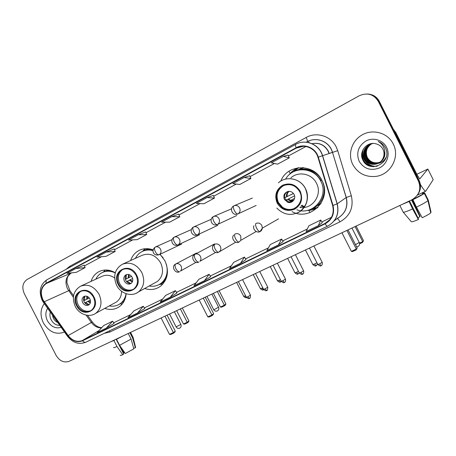 <?xml version="1.0" encoding="UTF-8"?>
<svg xmlns="http://www.w3.org/2000/svg" width="456" height="456" viewBox="0 0 456 456"><rect width="100%" height="100%" fill="white"/><g stroke="black" fill="none" stroke-linecap="round" stroke-linejoin="round"><path stroke-width="0.68" d="M292.057 211.612C310.205 221.872 332.521 199.415 321.925 180.433C313.99 163.105 287.263 163.926 280.822 181.06M300.208 207.109L301.188 207.548M311.157 209.213L317.524 207.765M144.626 288.505C150.748 290.455 156.226 289.549 161.053 285.792C167.956 279.118 169.239 270.767 164.912 260.741L160.056 254.277M104.732 308.393C110.204 310.245 115.151 309.618 119.575 306.517C123.49 303.497 125.679 299.233 126.147 293.721M320.705 203.946L316.663 206.078M298.777 169.518L302.932 167.608M303.331 167.643L302.852 167.911M153.125 249.899C148.491 248.201 144.062 248.252 139.838 250.053C135.386 252.128 132.32 255.616 130.644 260.513M115.277 272.756C109.862 269.638 104.595 269.177 99.482 271.377C95.367 273.378 92.574 276.706 91.092 281.363M297.973 167.797L292.934 171.986M417.85 194.45C420.905 189.958 421.321 185.267 419.098 180.376L379.324 101.369C376.85 96.854 373.036 94.415 367.884 94.039M378.292 101.369C373.641 94.147 367.279 92.283 359.214 95.783L27.058 279.517C22.618 282.737 21.694 287.434 24.288 293.601L56.099 355.372C59.611 361.044 63.965 363.022 69.169 361.312L411.677 199.905C419.218 195.419 421.481 189.172 418.46 181.157L378.292 101.369L378.811 101.369C376.325 96.837 372.495 94.381 367.314 94.004C372.495 94.381 376.325 96.837 378.811 101.369L418.779 180.764L378.811 101.369L379.324 101.369M417.525 194.911C420.597 190.391 421.013 185.677 418.779 180.764C421.013 185.677 420.597 190.391 417.525 194.911M43.366 322.894C49.071 332.093 56.116 335.143 64.501 332.042C56.116 335.143 49.071 332.093 43.366 322.894C39.986 315.598 40.293 309.168 44.283 303.61C40.293 309.168 39.986 315.598 43.366 322.894M352.847 164.605C357.795 173.263 365.347 177.207 375.51 176.438C390.325 175.064 400.374 157.12 393.203 143.959C387.737 132.411 371.708 128.353 361.084 135.552C351.382 141.548 347.706 154.858 352.847 164.605C357.795 173.263 365.347 177.207 375.51 176.438C390.325 175.064 400.374 157.12 393.203 143.959C387.737 132.411 371.708 128.353 361.084 135.552C351.382 141.548 347.706 154.858 352.847 164.605M42.989 299.894C39.968 292.684 41.103 287.206 46.375 283.45L296.332 148.086C304.249 143.492 315.432 148.171 317.94 157.263L332.641 205.525C334.425 213.499 331.86 219.484 324.951 223.468L82.439 340.484C77.149 342.467 72.39 340.832 68.161 335.57L42.989 299.894M42.756 300.014L67.955 335.73C72.287 341.122 77.167 342.804 82.587 340.769L325.128 223.81C332.207 219.729 334.835 213.596 333.011 205.417L318.305 157.143C315.74 147.824 304.272 143.03 296.161 147.744L46.227 283.165C40.823 287.012 39.666 292.627 42.756 300.014M249.711 175.748L244.165 177.509L232.828 183.637L239.782 184.469L250.908 178.484L249.706 175.737M84.16 265.13L75.787 268.555L66.912 273.355L76.369 272.317L85.129 267.604L84.155 265.118M114.205 248.908L106.276 252.071L96.98 257.099L106.043 256.363L115.214 251.433L114.199 248.896M283.256 156.368L271.309 162.832L277.556 164.16L289.275 157.861L288.015 155.057L283.256 156.368L289.275 157.861M138.242 234.783L128.495 240.055L137.119 239.656L146.729 234.492L145.669 231.91L138.242 234.783L146.729 234.492M207.058 197.573L196.297 203.393L203.866 203.775L214.451 198.081L213.3 195.39L207.058 197.573L214.451 198.081M171.798 216.64L161.561 222.175L169.689 222.146L179.767 216.731L178.666 214.092L171.798 216.64L179.767 216.731M278.411 244.94L283.153 241.617L281.648 239.029L270.305 244.547L266.834 250.538L278.411 244.94L281.648 239.029M318.351 225.646L320.756 220.02L308.815 225.828L306.147 231.545L318.351 225.646L322.267 222.682M170.179 297.238L175.435 290.66L165.636 295.42L160.216 302.049L170.179 297.238L176.905 293.014M137.507 313.021L143.304 306.272L133.956 310.821L128.005 317.61L137.507 313.021L144.763 308.57M106.345 328.081L114.074 323.424L112.626 321.184L103.694 325.527L97.27 332.458L106.345 328.081L112.626 321.184M240.5 263.26L245.978 259.606L244.484 257.093L233.694 262.342L229.499 268.573L240.5 263.26L244.484 257.093M204.47 280.668L210.666 276.678L209.122 274.284L198.844 279.277L194.005 285.724L204.47 280.668L209.122 274.284M106.276 252.071L115.214 251.433M75.787 268.555L85.129 267.604M244.165 177.509L250.908 178.484M175.435 290.66L176.905 293.026M143.304 306.272L144.769 308.575M320.756 220.02L322.272 222.693M57.758 322.563C55.752 321.651 54.236 320.089 53.209 317.883L52.411 315.039M56.926 321.389L53.472 316.527M47.623 308.307C45.338 312.029 45.275 316.202 47.441 320.807C51.061 326.747 55.626 328.918 61.15 327.328M50.325 312.103C49.653 314.389 49.818 316.72 50.81 319.097C52.896 323.304 55.877 325.396 59.753 325.362M124.642 352.551L123.889 353.007L120.943 347.272M112.136 341.059L114.581 340.09L113.92 340.518L116.998 346.514L122.744 354.705L123.724 354.021L116.109 339.19M119.575 345.317L131.077 339.053L133.825 348.84L125.326 353.525L119.575 345.317L116.491 339.31L117.072 338.734M117.146 338.882L121.695 336.556M110.671 341.749L113.92 340.518M116.491 339.31L123.183 335.855M113.715 347.404C113.236 347.979 114.331 347.683 116.998 346.514M128.221 333.478L131.077 339.053M133.671 348.27L135.358 347.757L132.622 338.01L129.897 332.692M132.622 338.01L133.175 337.548L133.015 337.229M120.338 355.218C120.002 355.686 120.806 355.515 122.744 354.705M135.358 347.757L135.552 347.158M123.337 353.263L123.889 353.007M77.087 305.463C80.957 311.505 85.614 313.215 91.046 310.593C95.059 307.293 95.851 302.795 93.429 297.101C89.843 291.384 85.42 289.537 80.159 291.549C75.571 294.713 74.545 299.353 77.087 305.463M81.003 291.167C76.608 294.388 75.662 298.971 78.158 304.921C81.504 310.371 85.751 312.292 90.904 310.69M111.463 270.955C108.556 270.511 105.838 270.875 103.318 272.055L102.874 272.255M115.231 272.922C110.745 270.784 106.453 270.642 102.366 272.483C99.471 273.902 97.293 276.131 95.846 279.186M114.65 277.938C110.341 275.019 106.088 274.506 101.905 276.399L81.025 285.992M114.462 303.069L116.514 301.946C119.825 299.489 121.507 295.927 121.564 291.259M109.297 305.896C113.35 306.688 116.987 305.953 120.219 303.696C123.382 301.33 125.32 297.99 126.027 293.675M119.358 304.272L121.125 303.189L125.297 298.292M82.65 302.624C84.331 305.263 86.366 306.039 88.76 304.95C90.607 303.502 90.989 301.49 89.9 298.914C88.276 296.343 86.287 295.539 83.927 296.503C81.966 297.928 81.538 299.968 82.65 302.624M84.896 296.138C83.368 297.654 83.117 299.569 84.138 301.878C85.403 304.032 87.09 304.944 89.199 304.625M122.385 303.804L120.908 304.027M103.74 271.616L105.273 270.009M89.29 297.967L83.95 300.635L83.585 298.492M84.77 296.246L84.559 300.322L83.95 300.635M84.559 300.322L89.279 297.95M86.52 304.277L85.05 302.773L88.669 300.943L85.66 302.465L89.04 304.659M90.351 300.088L88.663 300.937L90.465 302.248M182.309 307.994L188.944 320.973L188.453 322.004L187.239 322.916L184.56 324.142L183.466 323.988L176.649 310.661M180.376 308.9L187.211 322.267L188.944 320.973M183.466 323.988L187.211 322.267L187.239 322.916M161.11 317.98L169.495 334.362L173.377 332.589L164.969 316.162M169.495 334.362L170.652 334.516L173.428 333.256L173.377 332.589L175.275 331.176L167.084 315.164M173.428 333.256L174.756 332.259L175.275 331.176M118.668 284.191C122.812 290.563 127.805 292.21 133.648 289.144C137.712 285.616 138.521 280.993 136.087 275.276C132.371 269.376 127.709 267.512 122.111 269.684C117.215 273.041 116.063 277.875 118.668 284.191M122.983 269.285C118.195 272.665 117.084 277.465 119.66 283.689C123.16 289.36 127.663 291.287 133.169 289.469M153.096 250.048C149.659 249.29 146.416 249.597 143.372 250.965L142.927 251.165M163.117 257.782L159.908 254.345M153.039 250.64C149.317 249.631 145.8 249.871 142.494 251.353C139.371 252.829 137.011 255.166 135.404 258.364M154.499 283.045L157.537 281.363C162.843 276.547 163.892 270.397 160.683 262.907C155.821 255.143 149.625 252.618 142.09 255.343L122.915 264.007M149.158 285.998C153.729 286.818 157.793 285.855 161.344 283.113C166.685 278.348 168.35 272.044 166.349 264.201M159.834 284.179L162.176 282.646C164.365 280.867 165.973 278.582 167.004 275.783M124.448 281.238C126.232 284.008 128.404 284.766 130.969 283.518C132.873 281.973 133.272 279.893 132.172 277.288C130.473 274.615 128.364 273.811 125.85 274.882C123.781 276.399 123.314 278.519 124.448 281.238M126.808 274.495C125.086 276.079 124.756 278.097 125.816 280.554C127.173 282.823 128.985 283.746 131.254 283.307M162.952 283.945L159.594 284.481M142.762 251.079L145.202 248.708M131.55 276.325L125.434 279.368L125.223 278.565M126.272 274.991L126.078 279.038L125.434 279.368M126.078 279.038L131.533 276.308M127.036 282.15L126.563 281.58L130.125 279.779L127.213 281.249L130.541 283.438M132.633 278.502L130.12 279.773L132.593 281.284M219.102 290.654L225.897 303.981L225.418 305.03L224.323 305.896L221.508 307.184L220.396 307.019L213.414 293.333M217.341 291.481L224.346 305.207L225.897 303.981M220.396 307.019L224.346 305.207L224.323 305.896M199.209 300.031L207.805 316.874L211.909 314.999L203.285 298.11M207.805 316.874L208.979 317.04L211.903 315.706L211.909 314.999L213.619 313.654L205.217 297.198M211.903 315.706L213.1 314.76L213.619 313.654M277.767 202.789L281.871 207.543C291.652 215.232 305.879 202.732 299.626 191.605C295.585 185.193 290.13 183.226 283.267 185.706C276.735 189.736 274.905 195.43 277.767 202.789M284.042 185.37L283.883 185.45C277.368 189.468 275.544 195.145 278.394 202.481L282.492 207.218C286.607 209.897 290.837 210.193 295.186 208.107M303.719 167.683L299.011 169.467M321.212 180.827C315.102 170.937 306.643 167.586 295.83 170.772M296.919 209.823C312.879 215.973 329.414 196.61 320.739 181.06C314.344 167.221 293.584 165.916 285.992 178.467L285.57 179.122M299.911 207.429C312.349 209.686 322.831 194.718 316.458 183.232C311.932 173.628 298.406 170.88 290.911 177.834M301.028 206.101L304.939 206.232M301.051 206.072L304.346 207.144M316.846 205.924L321.127 203.279M284.39 199.415L287.668 202.259C292.045 203.94 296.428 198.645 294.074 194.455C292.78 192.21 290.882 191.184 288.38 191.383C284.362 192.62 283.034 195.299 284.39 199.415M287.308 191.645C284.709 193.492 284.02 195.937 285.239 198.993L288.505 201.826L292.233 201.689M301.519 205.399L302.687 205.285M302.659 205.337L301.992 205.365M310.604 209.407L318.003 207.292M317.672 207.628C314.309 209.538 310.701 210.484 306.848 210.472M322.985 197.214L324.21 194.866M312.24 170.379L309.635 169.917M298.64 167.705L292.444 172.305M289.309 174.642C291.652 171.564 294.604 169.273 298.167 167.768M293.453 193.486L284.772 197.704M284.652 197.049L284.766 197.687M284.789 197.676L293.425 193.447M293.208 200.879C291.127 201.387 289.332 200.851 287.81 199.261L286.049 200.155L286.345 200.503M289.987 202.498L288.277 201.94M294.576 195.863L288.466 198.93L290.728 200.378L288.443 198.941M356.113 226.085L363.512 240.711L362.497 242.478L359.602 243.806M355.093 226.564L362.714 241.64L363.512 240.711M309.943 212.559L308.666 210.034M290.307 173.804L289.013 171.245M359.505 243.116L362.714 241.64L362.497 242.478M341.954 232.76L351.354 251.336L356.33 249.067L346.902 230.428M351.354 251.336L352.556 251.558L356.107 249.939L357.208 248.041L348.031 229.898M356.107 249.939L357.208 248.041M420.381 184.429C423.139 189.006 424.929 191.252 425.739 191.161L433.194 179.664L427.859 169.051L419.754 178.917L417.354 175.286L395.882 132.639L395.192 132.89M427.859 169.051L416.852 174.289M393.351 129.23L395.882 132.639M411.494 199.984L419.925 216.714L417.901 217.74M404.101 203.473L409.038 201.37L412.577 208.939L418.386 219.507L418.597 219.119L409.442 200.953M416.425 207.149C422.364 204.254 426.206 202.099 427.956 200.686L430.766 212.872C429.404 214.012 426.559 215.637 422.227 217.751L416.425 207.149L412.754 199.34M412.868 199.563L424.308 193.35L427.984 200.657M422.136 192.865L422.752 194.085M430.669 212.45L431.045 212.274L428.287 200.127L424.621 192.854L423.077 193.589L422.604 192.643M401.924 204.499L408.872 201.592M412.714 199.779C418.705 196.844 422.57 194.701 424.308 193.35M424.621 192.854L422.877 193.196M418.386 219.507C414.276 221.257 411.933 222.009 411.346 221.764L403.235 212.194L399.849 205.474M403.235 212.194C403.777 212.542 406.889 211.453 412.577 208.939M419.925 216.714L420.13 216.338L412.173 199.654M379.99 162.182L378.446 162.701C373.418 163.607 369.622 161.851 367.057 157.434C364.937 151.734 366.504 147.145 371.765 143.68M380.082 162.114L378.64 162.587C373.624 163.493 369.833 161.737 367.274 157.331C365.165 151.688 366.698 147.128 371.874 143.651M379.626 162.456L377.653 163.162C372.592 164.075 368.767 162.307 366.185 157.861C364.013 151.928 365.712 147.248 371.287 143.811L371.332 143.794M379.723 162.387L377.853 163.048C372.797 163.96 368.984 162.194 366.407 157.753C364.241 151.865 365.917 147.202 371.44 143.76M384.699 152.401C384.978 156.938 383.2 160.358 379.352 162.661M379.249 162.718L376.85 163.636C371.754 164.553 367.901 162.769 365.302 158.289C363.113 152.31 364.823 147.596 370.437 144.136L370.893 143.931M384.676 151.113C385.514 156.157 383.775 159.988 379.449 162.598M379.346 162.649L377.049 163.516C371.965 164.434 368.123 162.655 365.524 158.181C363.335 152.219 365.045 147.51 370.654 144.056L371.007 143.891M383.73 156.362C384.311 153.877 384.049 151.5 382.943 149.232C381.461 146.444 379.181 144.66 376.103 143.874C367.154 141.018 358.61 151.614 362.634 159.611C368.682 174.329 392.325 163.077 385.776 148.65L385.445 147.938C383.849 144.877 381.438 142.711 378.212 141.445C381.113 143.121 383.097 145.51 384.163 148.599C385.007 151.255 384.864 153.843 383.73 156.362C382.658 160.324 380.093 162.906 376.035 164.114C370.899 165.038 367.023 163.237 364.401 158.722C362.195 152.703 363.922 147.949 369.577 144.466L372.9 143.463M384.055 155.581C383.16 159.885 380.549 162.689 376.24 163.995C371.116 164.912 367.245 163.123 364.629 158.614C362.423 152.606 364.144 147.858 369.793 144.381L370.574 144.045M386.084 157.349C384.129 161.036 381.096 163.105 376.981 163.561M359.185 161.361C364.082 168.976 370.87 171.148 379.557 167.876C386.95 164.257 390.313 154.595 386.591 147.345C382.977 140.032 373.247 137.062 365.974 140.938C358.222 146.08 355.959 152.885 359.185 161.361M373.874 166.691C366.442 165.454 362.406 161.105 361.773 153.638M377.311 166.144C368.357 167.512 360.12 158.084 363.324 149.118M373.093 166.679C366.396 165.306 362.6 161.287 361.693 154.618M377.032 166.223C368.26 167.426 360.212 158.335 363.107 149.5M419.098 180.376L418.46 181.157M329.055 153.558L328.092 151.13C324.398 144.894 319.046 142.414 312.035 143.691M329.038 153.495L332.595 152.332M46.375 283.45L70.891 273.224C65.806 276.809 64.678 282.007 67.516 288.825L73.365 297.283M66.012 269.371L69.819 266.281L306.158 137.473C307.293 139.844 307.635 141.257 307.184 141.713L306.221 142.232L307.184 141.713C315.541 136.937 327.191 140.539 331.421 149.391L332.601 152.355L337.731 150.697L351.32 195.721C353.867 207.366 350.071 216.081 339.931 221.884L110.004 331.985L104.304 333.33M306.158 137.473C316.481 131.522 330.976 135.991 336.254 147.009L337.731 150.697M318.305 157.143L332.504 152.389L331.318 149.425C327.083 140.59 315.466 136.965 307.144 141.73M67.459 336.209L43.656 302.727L43.947 301.975M85.95 342.131L85.779 342.222C84.742 342.581 83.676 342.097 82.587 340.769M325.128 223.81C326.188 225.503 326.998 226.296 327.55 226.193L327.636 226.142C336.243 221.2 339.441 213.761 337.24 203.826L346.172 197.556L332.504 152.389L346.264 197.494L351.32 195.721M333.011 205.417L337.24 203.826L322.62 155.747C319.508 144.415 305.554 138.618 295.727 144.364L295.682 144.375C295.231 144.694 295.391 145.812 296.161 147.744M295.682 144.375C305.446 138.658 319.36 144.466 322.5 155.787L337.127 203.895C339.304 213.841 336.112 221.274 327.55 226.193L85.779 342.222C78.877 344.81 72.8 342.849 67.551 336.334L67.955 335.73M47.116 279.665L47.025 279.705C46.045 280.297 45.782 281.449 46.227 283.165M334.105 220.955L337.052 218.589C345.192 213.91 348.23 206.893 346.172 197.556L346.264 197.494C348.304 206.294 345.602 213.134 338.158 218.008M109.32 330.925L110.004 331.985M337.161 218.538C337.85 218.589 338.768 219.701 339.931 221.884M69.819 266.281L70.173 267.108M324.951 223.468L329.756 219.763M296.332 148.086L303.474 146.29M305.913 146.507L288.414 155.941L305.93 146.513M274.415 163.487L250.087 176.609L274.426 163.493M236.282 184.047L213.665 196.245L236.299 184.053M200.053 203.581L179.014 214.924M165.596 222.163L146.005 232.725L165.613 222.163M114.524 249.706L132.793 239.856L114.524 249.7M101.477 256.734L84.463 265.905L101.5 256.728M71.603 272.842L71.187 273.076M44.152 301.804L69.648 290.261L73.564 295.75M68.161 335.57L91.354 322.472C94.118 326.114 97.498 327.921 101.5 327.898M86.093 315.102L91.354 322.472L92.311 321.999C95.224 325.664 98.371 327.545 101.745 327.636M82.439 340.484L98.998 330.6M130.667 314.577L113.675 322.808L130.65 314.589M162.638 299.085L144.364 307.942L162.627 299.102M196.171 282.84L176.5 292.37L196.16 282.857M210.199 276.051L231.369 265.797L210.199 276.045M245.573 258.917L268.379 247.87L245.567 258.911M282.743 240.91L307.333 228.997L282.737 240.905M321.856 221.964L331.449 217.312L321.85 221.952M92.454 322.192L87.552 315.335M69.893 290.609L66.85 282.486L67.26 278.194C67.511 276.729 68.765 275.059 71.016 273.167L71.626 272.836M308.587 141.035L309.06 142.671M93.885 296.867C87.381 283.318 69.409 292.803 76.636 305.691C82.906 319.063 101.101 310.046 93.885 296.867M95.84 313.261C89.404 317.969 79.15 314.463 75.251 306.415C71.638 297.591 73.365 290.877 80.416 286.271C87.826 283.586 94.033 286.248 99.032 294.251C102.429 302.208 101.369 308.541 95.84 313.261L116.514 301.946M118.492 304.756L124.078 301.216M108.374 270.191L102.19 272.568M169.541 314.007L176.124 326.884L180.85 324.421M86.668 299.256L86.839 296.24M87.569 298.805L87.569 296.537M90.271 303.006L87.769 301.393M136.578 275.025C129.88 261.02 110.722 271.132 118.189 284.43C124.625 298.252 144.016 288.637 136.578 275.025M157.537 281.363L138.578 291.851C131.864 297.249 120.703 293.818 116.588 285.262C112.883 276.097 114.769 269.114 122.242 264.309C130.108 261.476 136.612 264.172 141.753 272.397C145.156 280.32 144.096 286.807 138.578 291.851L136.583 293.094M158.62 284.84C161.401 283.911 163.721 282.27 165.591 279.927M150.013 248.999C147.009 249.09 144.301 249.973 141.896 251.649M206.927 296.389L213.67 309.601L215.129 309.174L218.504 307.116M128.136 278L128.569 274.449M128.991 277.573L129.236 274.632M132.343 281.928L129.265 280.206M300.242 191.292C295.79 184.412 289.896 182.406 282.549 185.273C276.04 189.639 274.244 195.584 277.168 203.097C281.5 209.885 287.337 211.915 294.679 209.196C301.302 204.921 303.16 198.953 300.242 191.292M276.838 208.067C283.695 215.004 291.316 216.207 299.706 211.675C307.219 205.65 309.122 197.984 305.406 188.67C300.589 178.421 286.288 175.452 278.405 182.822C286.305 175.44 300.641 178.399 305.474 188.636C310.051 197.237 306.375 208.745 297.956 212.695M309.898 209.635C321.138 206.619 327.573 192.614 322.477 181.596M321.64 179.881C316.082 169.09 301.091 165.619 291.834 172.727M355.498 244.655L359.237 242.438M286.556 196.792C286.168 194.558 286.83 192.751 288.545 191.36M287.217 196.462C286.875 194.33 287.536 192.62 289.207 191.338M293.635 200.372L290.728 200.378L294.542 198.411M155.222 247.112L155.211 247.118C154.219 247.853 154.259 249.403 155.331 251.763C156.625 254.026 157.879 255.012 159.104 254.733L159.235 254.665C161.065 253.348 161.498 251.518 160.535 249.164C159.19 247.004 157.457 246.303 155.331 247.055L155.331 247.055M158.95 254.807L159.115 254.727C153.729 256.466 150.765 250.526 155.108 247.169M246.496 297.517L245.003 295.967L243.703 296.343L236.601 282.406M245.556 295.705L245.003 295.967M174.055 237.223L174.044 237.228C173.103 237.941 173.177 239.497 174.266 241.891C175.571 244.182 176.808 245.203 177.982 244.952L178.142 244.866C180.006 243.515 180.451 241.651 179.482 239.286C178.131 237.109 176.364 236.396 174.192 237.154L174.192 237.154M177.811 245.037L177.994 244.946C172.79 246.97 169.461 240.346 173.947 237.28M263.511 289.777L261.767 288.266L260.399 288.671L253.222 274.575M262.776 287.77L261.767 288.266M193.407 227.065L193.395 227.065C192.512 227.755 192.62 229.311 193.732 231.733C195.048 234.065 196.262 235.119 197.391 234.903L197.59 234.789C199.477 233.392 199.933 231.505 198.958 229.129C197.602 226.94 195.812 226.222 193.589 226.974L211.185 219.33M197.209 234.988L197.402 234.897C192.364 237.091 188.67 230.103 193.304 227.116M280.634 281.945L278.918 280.389L277.476 280.816L270.226 266.56M280.406 279.642L278.918 280.389M213.305 216.617L213.3 216.617C212.467 217.278 212.621 218.834 213.75 221.291C215.078 223.662 216.275 224.751 217.341 224.569L217.632 224.403C219.507 222.955 219.957 221.052 218.988 218.68C217.637 216.497 215.836 215.762 213.573 216.486L231.591 208.785M298.15 273.925L296.474 272.329L294.952 272.779L287.628 258.358M298.452 271.303L296.474 272.329M233.78 205.867L233.768 205.873C233.005 206.5 233.198 208.061 234.35 210.547C235.684 212.952 236.858 214.081 237.867 213.932L238.363 213.63C240.135 212.125 240.546 210.222 239.594 207.936C238.294 205.804 236.516 205.04 234.259 205.656L233.78 205.867M316.088 265.717L314.452 264.07L312.844 264.548L305.446 249.962M316.92 262.736L314.452 264.07M249.5 298.349L247.676 296.839L246.325 297.221L238.357 281.58M175.697 263.978L175.144 264.326C170.926 266.897 175.811 274.278 179.533 271.679C178.37 271.936 177.167 270.961 175.919 268.755C174.83 266.361 174.756 264.765 175.697 263.978C177.891 263.158 179.692 263.859 181.089 266.082C181.95 268.048 181.716 269.724 180.382 271.115L196.006 262.348M250.452 295.123L247.676 296.839M266.777 290.466L264.987 288.91L263.562 289.321L255.514 273.497M194.929 254.26L194.227 254.727C190.249 257.418 194.963 264.6 198.816 262.069C197.704 262.297 196.519 261.294 195.259 259.054C194.153 256.625 194.045 255.029 194.929 254.26C197.186 253.416 199.021 254.123 200.44 256.375C201.278 258.256 201.085 259.903 199.853 261.328L215.625 252.419M267.74 287.206L264.987 288.91M284.464 282.401L282.714 280.799L281.209 281.227L273.076 265.221M214.702 244.273C213.87 245.014 214.024 246.616 215.146 249.073C216.418 251.347 217.586 252.39 218.646 252.191L219.969 251.136C221.006 249.706 221.126 248.121 220.339 246.394C218.897 244.108 217.016 243.401 214.702 244.273M285.45 279.1L282.714 280.799M302.579 274.136L300.869 272.483L299.284 272.945L291.059 256.745M235.034 234.002C234.264 234.72 234.458 236.322 235.609 238.813C236.886 241.121 238.032 242.193 239.035 242.028L240.819 240.318L240.802 236.122C239.337 233.808 237.416 233.101 235.034 234.002M303.588 270.801L300.869 272.483M321.144 265.666L319.468 263.967L317.792 264.457L309.481 248.064M255.953 223.434C255.252 224.124 255.485 225.726 256.66 228.251C257.953 230.599 259.071 231.711 260.017 231.574L262.36 228.131L261.864 225.56C260.376 223.212 258.404 222.505 255.953 223.434M322.17 262.297L319.468 263.967M395.016 132.536L395.677 132.303M99.898 271.195L99.482 271.377M312.024 143.686C319.132 142.318 324.547 144.78 328.269 151.067L329.226 153.501M42.231 300.396L43.497 302.499M42.203 300.339C38.521 291.504 40.088 284.647 46.9 279.773M295.625 144.409L47.025 279.705M200.076 203.581L179.02 214.936M133.175 337.548L130.536 332.39M135.637 347.495L133.135 337.588M121.125 303.189L120.219 303.696M80.758 291.264L80.159 291.549M84.286 296.326L83.927 296.503M176.176 326.98C177.025 328.297 178.171 328.702 179.613 328.2C181.049 327.357 181.477 326.125 180.901 324.518L174.363 311.739M162.176 282.646L161.344 283.113M122.858 269.336L122.111 269.684M126.335 274.649L125.85 274.882M213.721 309.709C214.599 311.066 215.779 311.488 217.261 310.969C218.715 310.114 219.148 308.86 218.561 307.224L211.852 294.069M282.492 207.218L281.871 207.543M283.883 185.45L283.267 185.706M288.505 201.826L287.668 202.259M356.626 246.89L357.869 246.622C359.453 245.693 359.932 244.342 359.305 242.575L351.958 228.046M289.201 191.338C287.508 192.626 286.835 194.341 287.183 196.479M243.749 296.44C246.382 298.76 246.474 297.204 246.525 297.557M172.049 239.617L155.507 246.975M181.596 244.074L159.104 254.733M260.444 288.768C263.978 291.338 262.964 289.343 263.425 289.834L263.75 289.651M191.349 229.607L174.352 237.086M199.471 234.823L177.982 244.952M277.527 280.913C281.107 283.524 280.075 281.506 280.548 281.996L281.312 281.426M217.825 225.327L197.391 234.903M213.214 216.663C208.483 219.541 212.336 226.894 217.341 224.569L236.692 215.557M295.003 272.882C298.629 275.521 297.586 273.48 298.076 273.976L299.216 272.813M233.694 205.912C228.878 208.671 232.834 216.395 237.867 213.932L256.175 205.451M312.896 264.657C316.584 267.33 315.518 265.267 316.014 265.762C316.327 265.05 316.15 266.965 317.376 263.636M252.373 198.052L233.768 205.873M246.377 297.323C249.956 299.934 248.942 297.916 249.403 298.406C249.295 297.506 250.087 300.367 250.504 295.226L242.546 279.602M196.525 253.006L176.187 263.773M263.619 289.423C267.233 292.074 266.207 290.027 266.686 290.523C266.566 289.617 267.37 292.513 267.797 287.314L259.749 271.497M214.542 243.937L195.578 254.009M281.266 281.341C284.932 284.02 283.888 281.956 284.379 282.452L284.669 282.292C284.407 282.315 285.958 282.264 285.507 279.214L277.368 263.197M213.767 244.94C210.13 247.853 214.77 254.636 218.646 252.191L235.712 242.176M299.341 273.058C303.046 275.777 302.003 273.68 302.499 274.187L302.795 274.027C302.516 274.056 304.101 273.999 303.645 270.915L295.408 254.693M233.711 235.096C230.542 238.494 235.689 244.353 239.035 242.028L240.819 240.318L256.164 231.517M317.849 264.571C321.611 267.324 320.557 265.21 321.07 265.717L321.366 265.552C321.104 265.574 322.688 265.512 322.227 262.411L313.899 245.983M253.941 225.714C252.231 229.522 257.224 233.5 260.017 231.574C261.18 231.106 261.961 229.961 262.36 228.131L278.559 218.829M425.739 191.161L417.388 195.111M428.834 204.368L427.956 200.686"/></g></svg>
